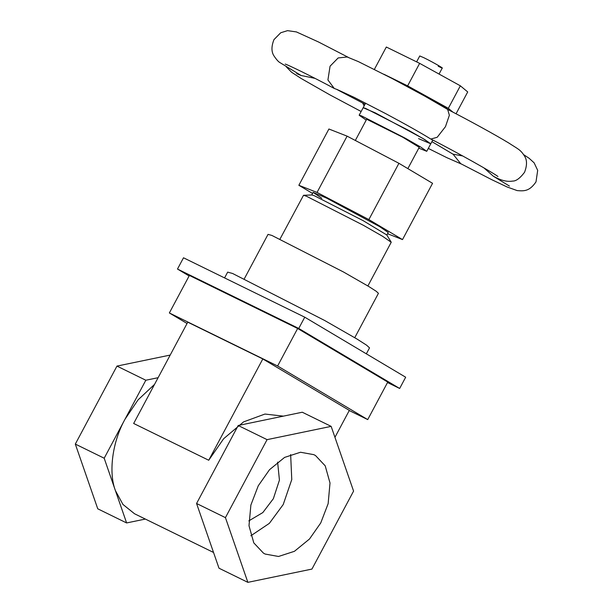 <?xml version="1.0" encoding="UTF-8"?>
<svg xmlns="http://www.w3.org/2000/svg" width="613" height="613" viewBox="0 0 613 613"><rect width="100%" height="100%" fill="white"/><g stroke="black" fill="none" stroke-linecap="round" stroke-linejoin="round"><path stroke-width="0.92" d="M366.344 353.824L369.524 347.87L366.612 345.196L356.988 339.035L324.683 320.499L232.626 273.498L227.668 272.126L224.58 277.911M354.751 337.686L378.436 293.32L376.175 291.244L368.681 286.447L343.541 272.019L271.888 235.438L268.034 234.373L244.349 278.731M367.884 285.964L391.217 242.281L382.55 236.266L363.44 225.323L306.416 196.214L303.512 195.294L280.018 239.047M391.178 242.104L386.803 234.971L363.095 220.626L314.354 195.746L311.871 194.957L303.512 195.294M416.61 61.859L419.759 55.959L423.813 57.691C434.586 62.924 449.796 71.974 438.234 66.265M387.577 233.729L402.503 239.591L432.556 183.31L398.917 163.303L347.096 136.147L328.913 129.006L298.86 185.287L312.569 193.44M398.917 163.303L368.865 219.584L317.044 192.428L298.86 185.287M402.503 239.591L368.865 219.584M347.096 136.147L317.044 192.428M386.864 235.063L388.236 232.488L379.554 226.588L326.652 198.145L313.128 192.39L321.817 198.298M418.786 148.154L426.755 151.311L420.786 147.105L405.392 138.27L361.524 115.88L359.157 115.221L366.214 120.087M409.4 130.768L365.532 108.371L363.164 107.719L375.34 112.899L422.947 138.492L430.763 143.81L424.786 139.603L409.4 130.768M407.86 168.621L419.246 147.304L402.626 137.159L366.674 119.236L355.333 140.469M337.594 89.697L334.254 88.448L327.917 79.966L330.062 66.196L338.161 57.944L347.18 56.994L358.413 61.629L391.883 78.387L424.962 96.241L447.651 109.421L449.367 115.244L445.467 126.669L437.215 137.258L430.847 139.059C458.095 152.898 494.561 173.586 497.948 176.521L497.925 176.498M426.755 151.311L430.763 143.81L418.587 138.63M392.527 78.717L440.977 104.723L448.8 110.003M337.219 89.559L354.199 97.39L385.654 113.612C405.783 124.385 420.771 132.822 430.61 138.929L430.847 139.059M483.841 167.824L493.381 176.26L496.193 177.67M462.669 155.947L453.061 154.185L460.7 163.656L491.703 179.655L507.097 186.973L517.157 190.589C524.268 191.202 529.54 191.302 536.007 181.854L537.685 170.353L534.13 162.836L529.126 158.284L523.655 154.652M314.982 78.357L301.144 75.499L280.118 62.702C278.555 61.944 276.517 59.683 274.003 55.936C271.314 51.898 271.291 46.465 273.942 39.653L280.716 32.765L287.505 30.65L296.408 31.922L318.469 41.968L348.353 57.377M362.666 102.999L364.122 105.934M456.057 113.773L467.711 91.942L460.348 85.812L448.333 108.325L452.892 112.125M374.298 69.537L386.32 47.025L419.652 63.354L460.348 85.812M383.968 74.273L407.637 85.866L419.652 63.354M407.637 85.866L448.333 108.325M283.39 416.143L264.931 414.059L243.583 421.89L223.645 438.724L208.726 460.248L262.816 358.942L349.326 410.396L334.943 437.322M213.546 552.474L134.546 513.771L122.937 504.438L115.397 490.584C108.34 472.171 112.44 441.712 125.006 419.231L145.825 380.236L158.108 377.692M207.776 535.846L218.994 568.205L247.867 582.35L311.94 569.079L353.578 491.097L331.15 426.372L267.076 439.644L238.204 425.499L196.566 503.488L207.776 535.846M262.816 358.942L187.762 322.17L133.665 423.476L208.726 460.248M267.076 439.644L225.431 517.633L196.566 503.488M225.431 517.633L247.867 582.35M258.265 485.78L269.521 469.704L284.585 457.413L300.493 452.248L313.856 454.662L315.549 455.582L325.219 465.849L330.009 483.006L328.139 503.679L320.745 522.943L309.488 539.019L294.424 551.309L278.517 556.474L265.161 554.06L263.46 553.141L253.79 542.88L249.001 525.716L250.878 505.043L258.265 485.78M331.15 426.372L302.278 412.227L238.204 425.499M290.646 454.547L291.765 479.604L283.214 504.553L269.36 523.349L250.84 535.793M277.62 462.11L279.436 480.109L273.36 498.698L262.824 512.575L248.84 520.866M145.358 519.065L126.615 522.943L97.751 508.805L75.315 444.08L116.96 366.091L170.192 355.073M116.96 366.091L145.825 380.236M75.315 444.08L104.187 458.225L125.006 419.231L138.048 399.883L154.53 384.397M126.615 522.943L104.187 458.225M387.516 382.527L399.661 388.473L298.738 328.445L177.486 269.046L189.118 275.957M349.241 410.541L367.723 419.599L387.761 382.075L297.65 328.484L189.394 275.444L169.357 312.959L187.057 323.488M399.661 388.473L405.668 377.217L304.753 317.189L183.502 257.789L177.486 269.046M304.753 317.189L298.738 328.445M297.65 328.484L277.612 365.999L169.357 312.959M367.723 419.599L277.612 365.999M311.756 194.965L313.128 192.39M439.046 74.058L442.287 67.989M359.157 115.221L365.616 103.137M447.444 109.306C469.351 120.562 495.526 134.944 508.897 143.082C518.483 149.357 520.33 149.541 524.399 155.886C527.157 159.886 527.203 165.357 524.536 172.307C520 178.268 516.039 181.195 512.66 181.073C507.694 181.923 502.154 180.766 496.032 177.601M430.763 143.81L432.77 140.048M431.92 141.641L453.076 154.223M334.254 88.448C310.814 75.813 286.861 64.319 285.237 64.097M509.426 186.068L493.381 176.26M365.026 104.241L336.943 89.529M428.295 148.423L446.808 157.648L461.604 164.138M301.144 75.499L296.715 73.644M286.302 66.855L291.589 72.25L301.297 78.571L329.825 94.831L361.149 111.505"/></g></svg>

